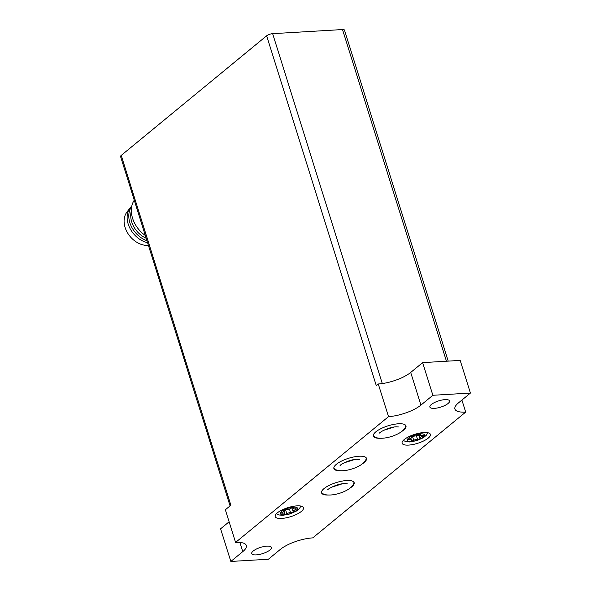 <?xml version="1.0" encoding="UTF-8"?>
<svg xmlns="http://www.w3.org/2000/svg" width="591" height="591" viewBox="0 0 591 591"><rect width="100%" height="100%" fill="white"/><g stroke="black" fill="none" stroke-linecap="round" stroke-linejoin="round"><path stroke-width="0.89" d="M350.227 488.018A17.08 5.43 162.6 0 0 354.149 482.655A17.08 5.43 162.6 0 0 346.644 480.535A17.08 5.43 162.6 0 0 329.268 485.337A17.08 5.43 162.6 0 0 321.556 492.872A17.08 5.43 162.6 0 0 327.842 495.036M353.943 482.212A17.08 5.43 -17.4 0 1 353.92 482.537C352.967 491.284 327.059 499.159 321.681 492.643A17.08 5.43 -17.4 0 1 321.482 492.384M362.571 463.736A17.08 5.43 162.6 0 0 366.494 458.365A17.08 5.43 162.6 0 0 358.988 456.245A17.08 5.43 162.6 0 0 341.613 461.046A17.08 5.43 162.6 0 0 333.9 468.582A17.08 5.43 162.6 0 0 340.187 470.754M366.287 457.922A17.08 5.43 -17.4 0 1 366.265 458.254C365.312 467.001 339.397 474.868 334.026 468.36A17.08 5.43 -17.4 0 1 333.819 468.102M401.983 431.312A17.08 5.43 162.6 0 0 405.973 425.897A17.08 5.43 162.6 0 0 398.474 423.777A17.08 5.43 162.6 0 0 381.092 428.578A17.08 5.43 162.6 0 0 373.379 436.114A17.08 5.43 162.6 0 0 379.747 438.278M405.766 425.454A17.08 5.43 -17.4 0 1 405.744 425.779C404.791 434.518 378.875 442.393 373.505 435.877A17.08 5.43 -17.4 0 1 373.305 435.626M422.092 436.505A2.704 0.864 162.6 0 0 420.002 438.064A2.704 0.864 162.6 0 0 420.068 438.175A1.544 0.495 162.6 0 1 420.105 438.241A1.544 0.495 162.6 0 1 419.211 439.01A1.544 0.495 162.6 0 1 417.505 439.349A2.704 0.864 162.6 0 0 413.737 440.347A1.544 0.495 162.6 0 1 412.193 440.893A1.544 0.495 162.6 0 1 411.225 440.731A1.544 0.495 162.6 0 1 411.299 440.487A2.704 0.864 162.6 0 0 411.432 440.073A2.704 0.864 162.6 0 0 409.556 439.822A1.544 0.495 162.6 0 1 408.484 439.674A1.544 0.495 162.6 0 1 409.681 438.788A2.704 0.864 162.6 0 0 411.772 437.229A2.704 0.864 162.6 0 0 411.705 437.118A1.544 0.495 162.6 0 1 411.668 437.059A1.544 0.495 162.6 0 1 412.555 436.284A1.544 0.495 162.6 0 1 414.261 435.944A2.704 0.864 162.6 0 0 418.036 434.946A1.544 0.495 162.6 0 1 419.58 434.407A1.544 0.495 162.6 0 1 420.548 434.562A1.544 0.495 162.6 0 1 420.474 434.806A2.704 0.864 162.6 0 0 420.341 435.227A2.704 0.864 162.6 0 0 422.218 435.478A1.544 0.495 162.6 0 1 423.289 435.619A1.544 0.495 162.6 0 1 422.092 436.505L421.789 435.537M295.16 509.848A2.704 0.864 162.6 0 0 293.07 511.4A2.704 0.864 162.6 0 0 293.136 511.518A1.544 0.495 162.6 0 1 293.173 511.577A1.544 0.495 162.6 0 1 292.286 512.353A1.544 0.495 162.6 0 1 290.573 512.692A2.704 0.864 162.6 0 0 286.805 513.69A1.544 0.495 162.6 0 1 285.261 514.229A1.544 0.495 162.6 0 1 284.293 514.067A1.544 0.495 162.6 0 1 284.367 513.83A2.704 0.864 162.6 0 0 284.5 513.409A2.704 0.864 162.6 0 0 282.624 513.158A1.544 0.495 162.6 0 1 281.552 513.018A1.544 0.495 162.6 0 1 282.749 512.124A2.704 0.864 162.6 0 0 284.84 510.572A2.704 0.864 162.6 0 0 284.773 510.461A1.544 0.495 162.6 0 1 284.736 510.395A1.544 0.495 162.6 0 1 285.623 509.627A1.544 0.495 162.6 0 1 287.329 509.287A2.704 0.864 162.6 0 0 291.104 508.29A1.544 0.495 162.6 0 1 292.648 507.743A1.544 0.495 162.6 0 1 293.616 507.905A1.544 0.495 162.6 0 1 293.542 508.142A2.704 0.864 162.6 0 0 293.409 508.563A2.704 0.864 162.6 0 0 295.286 508.814A1.544 0.495 162.6 0 1 296.357 508.962A1.544 0.495 162.6 0 1 295.16 509.848L294.857 508.881M383.131 383.441A24.49 7.786 -17.4 0 1 380.279 383.818A4.514 1.433 -17.4 0 1 382.266 383.493L383.131 383.441A24.49 7.786 -17.4 0 0 410.701 372.448L422.646 362.623L460.19 360.414L470.421 393.067L458.476 402.885A24.49 7.786 -17.4 0 0 454.922 409.046A24.49 7.786 -17.4 0 0 465.686 412.09L461.918 400.063M465.686 412.09L312.742 537.884A24.49 7.786 -17.4 0 0 280.319 549.416L268.38 559.241L230.837 561.45L220.606 528.797L229.109 521.801M230.062 505.889L120.579 156.534A4.514 1.433 -17.4 0 1 121.229 155.396L266.659 35.785A4.514 1.433 -17.4 0 1 272.636 33.665L342.507 29.55A4.514 1.433 -17.4 0 1 344.487 30.111L448.222 361.116M422.646 362.623L432.878 395.276L420.932 405.101A24.49 7.786 -17.4 0 1 388.516 416.633L235.573 542.427L225.341 509.774L230.859 505.231L121.229 155.396M388.516 416.633L378.284 383.98L376.29 385.62L266.659 35.785M131.793 206.06A22.236 16.578 50.6 0 0 129.998 207.995L126.792 212.28A20.944 15.617 50.6 0 0 128.173 233.873A20.944 15.617 50.6 0 0 148.407 245.331M129.998 207.995A22.236 16.578 50.6 0 0 129.872 228.17A22.236 16.578 50.6 0 0 147.58 242.702M131.682 206.599A22.236 16.578 50.6 0 0 146.952 240.692M131.335 211.083A20.944 15.617 50.6 0 0 146.191 238.262M134.26 200.201A25.782 19.215 50.6 0 0 145.327 235.499M380.279 383.818A24.49 7.786 -17.4 0 1 378.284 383.98M432.878 395.276L470.421 393.067M235.573 542.427A24.49 7.786 -17.4 0 1 246.336 545.471A24.49 7.786 -17.4 0 1 242.775 551.625L239.902 542.442M230.837 561.45L242.775 551.625M423.88 432.538A14.819 4.713 162.6 0 0 408.802 436.705A14.819 4.713 162.6 0 0 402.109 443.25A14.819 4.713 162.6 0 0 417.66 443.309A14.819 4.713 162.6 0 0 430.396 434.378A14.819 4.713 162.6 0 0 423.88 432.538M296.948 505.874A14.819 4.713 162.6 0 0 281.87 510.048A14.819 4.713 162.6 0 0 275.177 516.586A14.819 4.713 162.6 0 0 290.728 516.652A14.819 4.713 162.6 0 0 303.464 507.721A14.819 4.713 162.6 0 0 296.948 505.874M445.016 399.627A10.313 3.28 162.6 0 0 434.525 402.523A10.313 3.28 162.6 0 0 429.871 407.073A10.313 3.28 162.6 0 0 440.687 407.125A10.313 3.28 162.6 0 0 449.544 400.912A10.313 3.28 162.6 0 0 445.016 399.627M266.859 546.158A10.313 3.28 162.6 0 0 256.368 549.054A10.313 3.28 162.6 0 0 251.707 553.604A10.313 3.28 162.6 0 0 262.53 553.649A10.313 3.28 162.6 0 0 271.387 547.436A10.313 3.28 162.6 0 0 266.859 546.158M418.967 434.68A2.704 0.864 -17.4 0 1 418.901 434.562L420.002 438.064M415.155 435.929A2.704 0.864 -17.4 0 0 412.636 436.845A1.544 0.495 -17.4 0 1 411.772 437.229L411.676 436.926M415.517 435.87A2.704 0.864 -17.4 0 1 416.411 435.855L417.505 439.349M418.997 434.873A1.544 0.495 -17.4 0 1 417.948 435.582A1.544 0.495 -17.4 0 1 416.411 435.855M420.526 433.831A9.02 2.866 162.6 0 0 407.243 439.933A9.02 2.866 162.6 0 0 419.883 439.187A9.02 2.866 162.6 0 0 420.526 433.831M293.601 507.167A9.02 2.866 162.6 0 0 280.311 513.269A9.02 2.866 162.6 0 0 292.951 512.523A9.02 2.866 162.6 0 0 293.601 507.167M272.636 33.665L382.266 383.493M342.507 29.55L446.449 361.219M420.932 405.101L410.701 372.448M293.417 507.75L293.542 508.142M282.35 512.286L282.624 513.158M285.542 509.664L286.805 513.69M289.42 509.014L290.573 512.692M420.349 434.415L420.474 434.806M409.282 438.943L409.556 439.822M412.636 436.845L413.737 440.347M276.329 513.786L278.9 514.96L282.83 515.308L290.011 513.941L296.512 510.993L299.482 508.496L300.915 506.073M291.969 507.905L293.07 511.4M293.143 507.713L293.409 508.563M283.931 511.599L284.5 513.409M403.254 440.443L405.832 441.617L409.762 441.965L416.943 440.605L423.444 437.658L426.414 435.161L427.847 432.738M420.075 434.37L420.341 435.227M410.863 438.263L411.432 440.073M379.673 433.092C378.388 433.048 387.792 427.182 396.14 426.805L399.088 427.005M394.323 426.99L383.566 430.359M340.194 465.568C338.909 465.531 348.313 459.665 356.661 459.281L359.609 459.48M354.851 459.466L344.095 462.834M327.85 489.85C326.572 489.813 335.976 483.948 344.324 483.564L347.264 483.77M342.507 483.748L331.75 487.124"/></g></svg>

